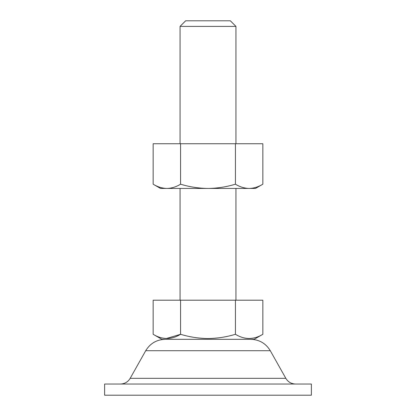 <?xml version="1.0" encoding="UTF-8"?>
<svg xmlns="http://www.w3.org/2000/svg" width="416" height="416" viewBox="0 0 416 416"><rect width="100%" height="100%" fill="white"/><g stroke="black" fill="none" stroke-linecap="round" stroke-linejoin="round"><path stroke-width="0.62" d="M235.94 26.39L230.355 20.8L185.645 20.8L180.06 26.39L235.94 26.39L235.94 143.738M153.156 334.292L161.866 339.321L254.134 339.321L262.844 334.292C253.729 339.862 244.587 339.862 235.425 334.292C226.543 336.991 217.402 338.406 208 338.53C198.713 338.426 189.571 337.012 180.575 334.292C171.46 339.862 162.318 339.862 153.156 334.292L153.156 300.201L262.844 300.201L262.844 334.292M208 395.2L311.381 395.2L311.381 384.025L104.619 384.025L104.619 395.2L208 395.2M166.343 338.525L180.575 334.292L180.575 300.201M235.425 300.201L235.425 334.292M180.575 143.738L153.156 143.738L153.156 184.2C157.633 186.919 162.198 188.328 166.863 188.443C171.538 188.328 176.108 186.914 180.575 184.2L180.575 143.738L235.425 143.738L235.425 184.2C226.429 186.919 217.287 188.334 208 188.443L255.497 188.443L262.844 184.2C258.383 186.914 253.812 188.328 249.137 188.443C244.473 188.328 239.902 186.919 235.425 184.2M262.844 184.2L262.844 143.738L235.425 143.738M180.575 184.2C189.457 186.904 198.598 188.318 208 188.443L160.503 188.443L153.156 184.2M270.291 350.714L285.823 378.326L130.177 378.326L145.709 350.714L270.291 350.714C265.85 343.408 259.355 339.612 250.806 339.321M235.94 300.201L235.94 188.443M130.177 378.326C127.956 381.982 124.712 383.88 120.437 384.025M285.823 378.326C288.044 381.982 291.288 383.88 295.563 384.025M145.709 350.714C150.15 343.408 156.645 339.612 165.194 339.321M180.06 300.201L180.06 188.443M180.06 143.738L180.06 26.39"/></g></svg>
